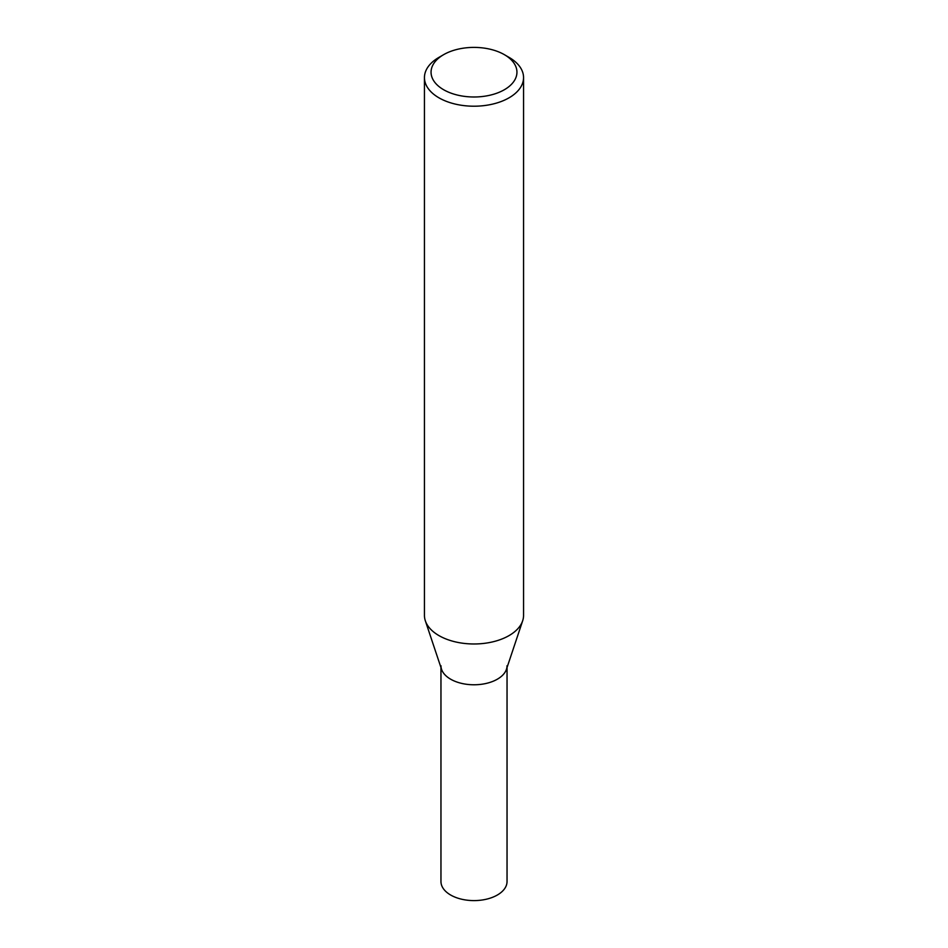 <?xml version="1.0" encoding="UTF-8"?>
<svg xmlns="http://www.w3.org/2000/svg" width="948" height="948" viewBox="0 0 948 948"><rect width="100%" height="100%" fill="white"/><g stroke="black" fill="none" stroke-linecap="round" stroke-linejoin="round"><path stroke-width="1.42" d="M504.372 54.664L509.04 57.366A49.557 28.618 180 0 1 523.557 77.594A49.557 28.618 180 0 1 509.04 97.822A49.557 28.618 180 0 1 455.028 104.031A49.557 28.618 180 0 1 424.443 77.594A49.557 28.618 180 0 1 438.96 57.366L443.628 54.664A42.956 24.802 180 0 1 504.372 54.664A42.956 24.802 180 0 1 504.372 89.728A42.956 24.802 180 0 1 443.628 89.728A42.956 24.802 180 0 1 443.628 54.664M523.557 77.594L523.557 615.359A49.557 28.618 180 0 1 522.668 620.786A49.557 28.618 180 0 1 509.04 635.598A49.557 28.618 180 0 1 459.472 642.72A49.557 28.618 180 0 1 425.332 620.786A49.557 28.618 180 0 1 424.443 615.359L424.443 77.594M425.332 620.786L441.555 669.324A33.038 19.079 -0 0 0 474 684.776A33.038 19.079 -0 0 0 506.445 669.324L522.668 620.786M440.962 665.709A33.038 19.079 -0 0 0 474 684.776A33.038 19.079 -0 0 0 507.038 665.709M440.962 667.522L440.962 881.522A33.038 19.079 -0 0 0 474 900.6A33.038 19.079 -0 0 0 507.038 881.522L507.038 667.522"/></g></svg>
